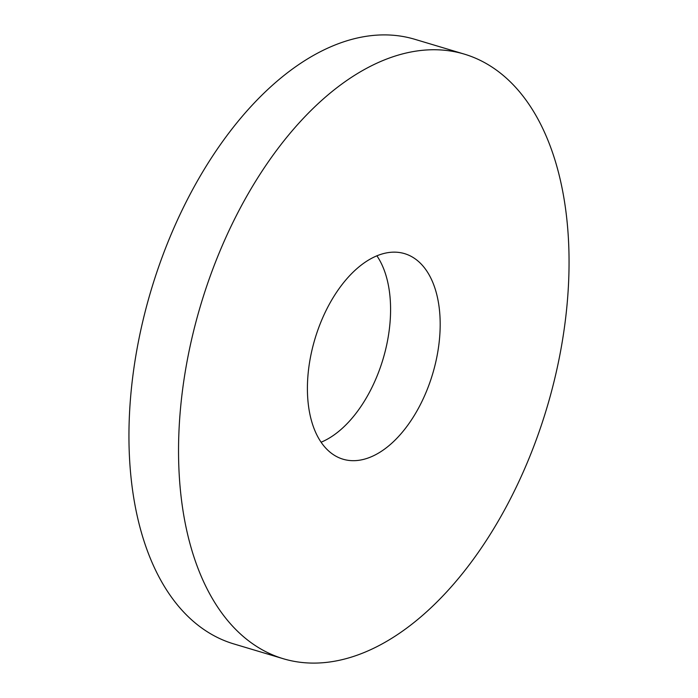 <?xml version="1.0" encoding="UTF-8"?>
<svg xmlns="http://www.w3.org/2000/svg" width="698" height="698" viewBox="0 0 698 698"><rect width="100%" height="100%" fill="white"/><g stroke="black" fill="none" stroke-linecap="round" stroke-linejoin="round"><path stroke-width="1.05" d="M321.115 442.209A107.291 61.389 106.7 0 0 383.019 359.173A107.291 61.389 106.7 0 0 376.885 255.791M333.478 454.712A107.291 61.389 106.7 0 0 343.041 459.205A107.291 61.389 106.7 0 0 429.767 382.731A107.291 61.389 106.7 0 0 414.106 258.12A107.291 61.389 106.7 0 0 404.552 253.627A107.291 61.389 106.7 0 0 317.826 330.11A107.291 61.389 106.7 0 0 333.478 454.712M492.369 67.313A315.566 180.546 106.7 0 0 464.24 54.095A315.566 180.546 106.7 0 0 209.182 279.034A315.566 180.546 106.7 0 0 255.224 645.519A315.566 180.546 106.7 0 0 283.344 658.746A315.566 180.546 106.7 0 0 538.411 433.798A315.566 180.546 106.7 0 0 492.369 67.313M464.24 54.095L414.656 39.254A315.566 180.546 106.7 0 0 159.589 264.202A315.566 180.546 106.7 0 0 205.631 630.687A315.566 180.546 106.7 0 0 233.76 643.905L283.344 658.746"/></g></svg>
